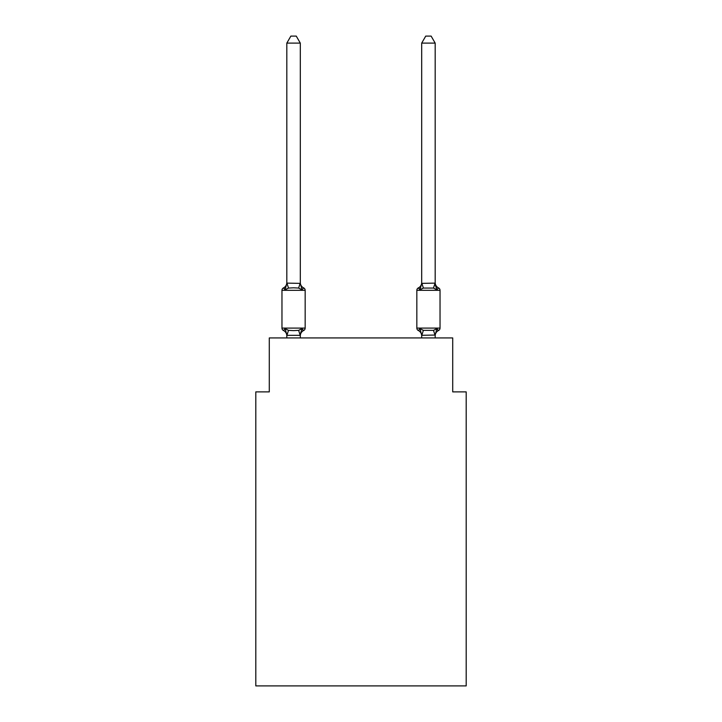 <?xml version="1.0" encoding="UTF-8"?>
<svg xmlns="http://www.w3.org/2000/svg" width="722" height="722" viewBox="0 0 722 722"><rect width="100%" height="100%" fill="white"/><g stroke="black" fill="none" stroke-linecap="round" stroke-linejoin="round"><path stroke-width="1.08" d="M466.195 685.9L466.195 391.884L452.712 391.884L452.712 337.941L269.288 337.941L269.288 391.884L255.805 391.884L255.805 685.9L466.195 685.9M300.307 43.112L286.824 43.112L290.867 36.1L296.264 36.1L300.307 43.112L300.307 283.367L301.995 289.802L303.646 287.907A2.698 2.698 0 0 1 305.162 290.325A2.698 2.698 0 0 0 303.646 287.907L301.995 289.802L303.646 287.907A2.698 2.698 0 0 1 305.162 290.325A2.698 2.698 0 0 0 303.646 287.907L301.995 289.802L303.646 287.907A2.698 2.698 0 0 1 305.162 290.325A2.698 2.698 0 0 0 303.646 287.907L301.995 289.802L303.646 287.907A2.698 2.698 0 0 1 305.162 290.325A2.698 2.698 0 0 0 303.646 287.907L301.995 289.802L303.646 287.907A2.698 2.698 0 0 1 305.162 290.325A2.698 2.698 0 0 0 303.646 287.907L301.995 289.802L303.646 287.907A2.698 2.698 0 0 1 305.162 290.325A2.698 2.698 0 0 0 303.646 287.907L301.995 289.802L303.646 287.907A2.698 2.698 0 0 1 305.162 290.325A2.698 2.698 0 0 0 303.646 287.907L301.995 289.802L303.646 287.907A2.698 2.698 0 0 1 305.162 290.325A2.698 2.698 0 0 0 303.646 287.907L301.995 289.802L303.646 287.907A2.698 2.698 0 0 1 305.162 290.325A2.698 2.698 0 0 0 303.646 287.907L301.995 289.802L303.646 287.907A2.698 2.698 0 0 1 305.162 290.325A2.698 2.698 0 0 0 303.646 287.907L301.995 289.802L303.646 287.907A2.698 2.698 0 0 1 305.162 290.325A2.698 2.698 0 0 0 303.646 287.907L301.995 289.802L303.646 287.907A2.698 2.698 0 0 1 305.162 290.325A2.698 2.698 0 0 0 303.646 287.907L301.995 289.802L303.646 287.907A2.698 2.698 0 0 1 305.162 290.325A2.698 2.698 0 0 0 303.646 287.907L301.995 289.802L303.646 287.907A2.698 2.698 0 0 1 305.162 290.325A2.698 2.698 0 0 0 303.646 287.907L301.995 289.802L303.646 287.907A2.698 2.698 0 0 1 305.162 290.325A2.698 2.698 0 0 0 303.646 287.907A2.698 2.698 0 0 1 305.162 290.325L305.162 328.095A2.698 2.698 0 0 1 303.646 330.514L301.995 328.618L303.646 330.514L301.995 328.618L303.646 330.514L301.995 328.618L303.646 330.514L301.995 328.618L303.646 330.514L301.995 328.618L303.646 330.514L301.995 328.618L303.646 330.514L301.995 328.618L303.646 330.514L301.995 328.618L303.646 330.514L301.995 328.618L303.646 330.514L301.995 328.618L303.646 330.514L301.995 328.618L303.646 330.514L301.995 328.618L303.646 330.514L301.995 328.618L300.199 335.333L286.932 335.333L285.136 328.618L283.484 330.514A2.698 2.698 0 0 1 281.968 328.095A2.698 2.698 0 0 0 283.484 330.514L285.136 328.618L283.484 330.514A2.698 2.698 0 0 1 281.968 328.095A2.698 2.698 0 0 0 283.484 330.514L285.136 328.618L283.484 330.514A2.698 2.698 0 0 1 281.968 328.095A2.698 2.698 0 0 0 283.484 330.514L285.136 328.618L283.484 330.514A2.698 2.698 0 0 1 281.968 328.095A2.698 2.698 0 0 0 283.484 330.514L285.136 328.618L283.484 330.514A2.698 2.698 0 0 1 281.968 328.095A2.698 2.698 0 0 0 283.484 330.514L285.136 328.618L283.484 330.514A2.698 2.698 0 0 1 281.968 328.095A2.698 2.698 0 0 0 283.484 330.514L285.136 328.618L283.484 330.514A2.698 2.698 0 0 1 281.968 328.095A2.698 2.698 0 0 0 283.484 330.514L285.136 328.618L283.484 330.514A2.698 2.698 0 0 1 281.968 328.095A2.698 2.698 0 0 0 283.484 330.514L285.136 328.618L283.484 330.514A2.698 2.698 0 0 1 281.968 328.095A2.698 2.698 0 0 0 283.484 330.514L285.136 328.618L283.484 330.514A2.698 2.698 0 0 1 281.968 328.095A2.698 2.698 0 0 0 283.484 330.514L285.136 328.618L283.484 330.514A2.698 2.698 0 0 1 281.968 328.095A2.698 2.698 0 0 0 283.484 330.514L285.136 328.618L283.484 330.514A2.698 2.698 0 0 1 281.968 328.095A2.698 2.698 0 0 0 283.484 330.514L285.136 328.618L283.484 330.514A2.698 2.698 0 0 1 281.968 328.095A2.698 2.698 0 0 0 283.484 330.514L285.136 328.618L283.484 330.514A2.698 2.698 0 0 1 281.968 328.095A2.698 2.698 0 0 0 283.484 330.514L285.136 328.618L283.484 330.514A2.698 2.698 0 0 1 281.968 328.095A2.698 2.698 0 0 0 283.484 330.514L285.136 328.618L283.484 330.514A2.698 2.698 0 0 1 281.968 328.095A2.698 2.698 0 0 0 283.484 330.514L285.136 328.618L283.484 330.514A2.698 2.698 0 0 1 281.968 328.095A2.698 2.698 0 0 0 283.484 330.514L285.136 328.618L283.484 330.514A2.698 2.698 0 0 1 281.968 328.095A2.698 2.698 0 0 0 283.484 330.514L285.136 328.618L283.484 330.514A2.698 2.698 0 0 1 281.968 328.095A2.698 2.698 0 0 0 283.484 330.514L285.136 328.618L283.484 330.514A2.698 2.698 0 0 1 281.968 328.095A2.698 2.698 0 0 0 283.484 330.514L285.136 328.618L283.484 330.514A2.698 2.698 0 0 1 281.968 328.095A2.698 2.698 0 0 0 283.484 330.514L285.136 328.618L283.484 330.514A2.698 2.698 0 0 1 281.968 328.095A2.698 2.698 0 0 0 283.484 330.514L285.136 328.618L283.484 330.514A2.698 2.698 0 0 1 281.968 328.095A2.698 2.698 0 0 0 283.484 330.514L285.136 328.618L283.484 330.514A2.698 2.698 0 0 1 281.968 328.095A2.698 2.698 0 0 0 283.484 330.514L285.136 328.618L283.484 330.514A2.698 2.698 0 0 1 281.968 328.095A2.698 2.698 0 0 0 283.484 330.514L285.136 328.618L283.484 330.514A2.698 2.698 0 0 1 281.968 328.095A2.698 2.698 0 0 0 283.484 330.514L285.136 328.618L288.502 330.351L293.565 330.622L298.628 330.351L301.995 328.618L303.646 330.514A2.698 2.698 0 0 0 305.162 328.095A2.698 2.698 0 0 1 303.646 330.514L302.879 330.144L303.646 330.514A2.698 2.698 0 0 0 305.162 328.095A2.698 2.698 0 0 1 303.646 330.514A2.698 2.698 0 0 0 305.162 328.095A2.698 2.698 0 0 1 303.646 330.514L302.879 330.144L303.646 330.514A2.698 2.698 0 0 0 305.162 328.095A2.698 2.698 0 0 1 303.646 330.514A2.698 2.698 0 0 0 305.162 328.095A2.698 2.698 0 0 1 303.646 330.514L302.879 330.144L303.646 330.514A2.698 2.698 0 0 0 305.162 328.095A2.698 2.698 0 0 1 303.646 330.514A2.698 2.698 0 0 0 305.162 328.095A2.698 2.698 0 0 1 303.646 330.514L302.879 330.144L303.646 330.514A2.698 2.698 0 0 0 305.162 328.095A2.698 2.698 0 0 1 303.646 330.514A2.698 2.698 0 0 0 305.162 328.095A2.698 2.698 0 0 1 303.646 330.514L302.879 330.144L303.646 330.514A2.698 2.698 0 0 0 305.162 328.095A2.698 2.698 0 0 1 303.646 330.514A2.698 2.698 0 0 0 305.162 328.095A2.698 2.698 0 0 1 303.646 330.514L302.879 330.144L303.646 330.514A2.698 2.698 0 0 0 305.162 328.095A2.698 2.698 0 0 1 303.646 330.514A2.698 2.698 0 0 0 305.162 328.095A2.698 2.698 0 0 1 303.646 330.514L302.879 330.144L303.646 330.514A2.698 2.698 0 0 0 305.162 328.095A2.698 2.698 0 0 1 303.646 330.514A2.698 2.698 0 0 0 305.162 328.095A2.698 2.698 0 0 1 303.646 330.514L302.879 330.144L303.646 330.514A2.698 2.698 0 0 0 305.162 328.095A2.698 2.698 0 0 1 303.646 330.514A2.698 2.698 0 0 0 305.162 328.095A2.698 2.698 0 0 1 303.646 330.514L302.879 330.144L303.646 330.514A2.698 2.698 0 0 0 305.162 328.095A2.698 2.698 0 0 1 303.646 330.514A2.698 2.698 0 0 0 305.162 328.095A2.698 2.698 0 0 1 303.646 330.514L302.879 330.144L303.646 330.514A2.698 2.698 0 0 0 305.162 328.095A2.698 2.698 0 0 1 303.646 330.514A2.698 2.698 0 0 0 305.162 328.095A2.698 2.698 0 0 1 303.646 330.514L302.879 330.144L303.646 330.514A2.698 2.698 0 0 0 305.162 328.095A2.698 2.698 0 0 1 303.646 330.514A2.698 2.698 0 0 0 305.162 328.095A2.698 2.698 0 0 1 303.646 330.514L302.879 330.144L303.646 330.514A2.698 2.698 0 0 0 305.162 328.095A2.698 2.698 0 0 1 303.646 330.514A2.698 2.698 0 0 0 305.162 328.095A2.698 2.698 0 0 1 303.646 330.514L302.879 330.144M284.251 288.277L283.484 287.907A2.698 2.698 0 0 0 281.968 290.325A2.698 2.698 0 0 1 283.484 287.907L284.251 288.277L283.484 287.907A2.698 2.698 0 0 0 281.968 290.325A2.698 2.698 0 0 1 283.484 287.907L284.251 288.277L283.484 287.907A2.698 2.698 0 0 0 281.968 290.325A2.698 2.698 0 0 1 283.484 287.907L284.251 288.277L283.484 287.907A2.698 2.698 0 0 0 281.968 290.325A2.698 2.698 0 0 1 283.484 287.907L284.251 288.277L283.484 287.907A2.698 2.698 0 0 0 281.968 290.325A2.698 2.698 0 0 1 283.484 287.907L284.251 288.277L283.484 287.907A2.698 2.698 0 0 0 281.968 290.325A2.698 2.698 0 0 1 283.484 287.907L284.251 288.277L283.484 287.907A2.698 2.698 0 0 0 281.968 290.325A2.698 2.698 0 0 1 283.484 287.907L284.251 288.277L283.484 287.907A2.698 2.698 0 0 0 281.968 290.325A2.698 2.698 0 0 1 283.484 287.907L284.251 288.277L283.484 287.907A2.698 2.698 0 0 0 281.968 290.325A2.698 2.698 0 0 1 283.484 287.907L284.251 288.277L283.484 287.907A2.698 2.698 0 0 0 281.968 290.325A2.698 2.698 0 0 1 283.484 287.907L284.251 288.277L283.484 287.907A2.698 2.698 0 0 0 281.968 290.325A2.698 2.698 0 0 1 283.484 287.907L285.136 289.802L283.484 287.907A2.698 2.698 0 0 0 281.968 290.325L305.162 290.325A2.698 2.698 0 0 0 303.646 287.907L301.995 289.802L303.646 287.907A2.698 2.698 0 0 1 305.162 290.325A2.698 2.698 0 0 0 303.646 287.907A2.698 2.698 0 0 1 305.162 290.325A2.698 2.698 0 0 0 303.646 287.907L301.995 289.802L303.646 287.907A2.698 2.698 0 0 1 305.162 290.325A2.698 2.698 0 0 0 303.646 287.907A2.698 2.698 0 0 1 305.162 290.325A2.698 2.698 0 0 0 303.646 287.907L301.995 289.802L303.646 287.907A2.698 2.698 0 0 1 305.162 290.325A2.698 2.698 0 0 0 303.646 287.907A2.698 2.698 0 0 1 305.162 290.325A2.698 2.698 0 0 0 303.646 287.907L301.995 289.802L303.646 287.907A2.698 2.698 0 0 1 305.162 290.325A2.698 2.698 0 0 0 303.646 287.907A2.698 2.698 0 0 1 305.162 290.325A2.698 2.698 0 0 0 303.646 287.907L301.995 289.802L303.646 287.907A2.698 2.698 0 0 1 305.162 290.325A2.698 2.698 0 0 0 303.646 287.907A2.698 2.698 0 0 1 305.162 290.325A2.698 2.698 0 0 0 303.646 287.907L301.995 289.802L298.628 288.069L293.565 287.798L288.502 288.069L285.136 289.802L283.484 287.907A2.698 2.698 0 0 0 281.968 290.325A2.698 2.698 0 0 1 283.484 287.907L284.251 288.277L283.484 287.907A2.698 2.698 0 0 0 281.968 290.325A2.698 2.698 0 0 1 283.484 287.907A2.698 2.698 0 0 0 281.968 290.325L281.968 328.095L305.162 328.095A2.698 2.698 0 0 1 303.646 330.514A5.938 5.938 0 0 0 300.307 335.856M285.136 289.802L286.824 283.123L300.307 283.367L300.307 282.564A5.938 5.938 0 0 0 303.646 287.907M286.824 337.941L286.824 335.856A5.938 5.938 0 0 0 283.484 330.514M300.307 335.053L300.939 331.885L300.307 335.053M435.176 337.941L435.176 335.053L421.693 335.297L420.005 328.618L418.354 330.514A2.698 2.698 0 0 1 416.838 328.095A2.698 2.698 0 0 0 418.354 330.514L420.005 328.618L418.354 330.514A2.698 2.698 0 0 1 416.838 328.095A2.698 2.698 0 0 0 418.354 330.514L420.005 328.618L418.354 330.514A2.698 2.698 0 0 1 416.838 328.095A2.698 2.698 0 0 0 418.354 330.514L420.005 328.618L418.354 330.514A2.698 2.698 0 0 1 416.838 328.095A2.698 2.698 0 0 0 418.354 330.514L420.005 328.618L423.372 330.351L433.498 330.351L436.864 328.618L438.516 330.514A2.698 2.698 0 0 0 440.032 328.095A2.698 2.698 0 0 1 438.516 330.514L437.749 330.144L438.516 330.514A2.698 2.698 0 0 0 440.032 328.095A2.698 2.698 0 0 1 438.516 330.514A2.698 2.698 0 0 0 440.032 328.095A2.698 2.698 0 0 1 438.516 330.514L437.749 330.144L438.516 330.514A2.698 2.698 0 0 0 440.032 328.095A2.698 2.698 0 0 1 438.516 330.514A2.698 2.698 0 0 0 440.032 328.095A2.698 2.698 0 0 1 438.516 330.514L437.749 330.144L438.516 330.514A2.698 2.698 0 0 0 440.032 328.095A2.698 2.698 0 0 1 438.516 330.514A2.698 2.698 0 0 0 440.032 328.095A2.698 2.698 0 0 1 438.516 330.514L437.749 330.144L438.516 330.514A2.698 2.698 0 0 0 440.032 328.095A2.698 2.698 0 0 1 438.516 330.514A2.698 2.698 0 0 0 440.032 328.095A2.698 2.698 0 0 1 438.516 330.514L437.749 330.144L438.516 330.514A2.698 2.698 0 0 0 440.032 328.095A2.698 2.698 0 0 1 438.516 330.514A2.698 2.698 0 0 0 440.032 328.095A2.698 2.698 0 0 1 438.516 330.514L437.749 330.144L438.516 330.514A2.698 2.698 0 0 0 440.032 328.095A2.698 2.698 0 0 1 438.516 330.514A2.698 2.698 0 0 0 440.032 328.095A2.698 2.698 0 0 1 438.516 330.514L437.749 330.144L438.516 330.514A2.698 2.698 0 0 0 440.032 328.095A2.698 2.698 0 0 1 438.516 330.514A2.698 2.698 0 0 0 440.032 328.095A2.698 2.698 0 0 1 438.516 330.514L437.749 330.144L438.516 330.514A2.698 2.698 0 0 0 440.032 328.095A2.698 2.698 0 0 1 438.516 330.514A2.698 2.698 0 0 0 440.032 328.095A2.698 2.698 0 0 1 438.516 330.514L437.749 330.144L438.516 330.514A2.698 2.698 0 0 0 440.032 328.095A2.698 2.698 0 0 1 438.516 330.514A2.698 2.698 0 0 0 440.032 328.095A2.698 2.698 0 0 1 438.516 330.514L437.749 330.144L438.516 330.514A2.698 2.698 0 0 0 440.032 328.095A2.698 2.698 0 0 1 438.516 330.514A2.698 2.698 0 0 0 440.032 328.095A2.698 2.698 0 0 1 438.516 330.514L437.749 330.144L438.516 330.514A2.698 2.698 0 0 0 440.032 328.095A2.698 2.698 0 0 1 438.516 330.514A2.698 2.698 0 0 0 440.032 328.095A2.698 2.698 0 0 1 438.516 330.514L437.749 330.144L438.516 330.514A2.698 2.698 0 0 0 440.032 328.095A2.698 2.698 0 0 1 438.516 330.514A2.698 2.698 0 0 0 440.032 328.095A2.698 2.698 0 0 1 438.516 330.514L437.749 330.144M438.516 287.907L436.864 289.802L435.456 285.398L436.864 289.802L438.516 287.907L436.864 289.802L435.456 285.398L436.864 289.802L438.516 287.907L436.864 289.802L435.456 285.398L436.864 289.802L438.516 287.907L436.864 289.802L435.456 285.398L436.864 289.802L438.516 287.907L436.864 289.802L435.456 285.398L436.864 289.802L438.516 287.907L436.864 289.802L435.456 285.398L436.864 289.802L438.516 287.907L436.864 289.802L435.456 285.398L436.864 289.802L438.516 287.907L436.864 289.802L435.456 285.398L436.864 289.802L438.516 287.907L436.864 289.802L435.456 285.398L436.864 289.802L438.516 287.907L436.864 289.802L435.456 285.398L436.864 289.802L438.516 287.907L436.864 289.802L435.456 285.398L436.864 289.802L438.516 287.907A2.698 2.698 0 0 1 440.032 290.325A2.698 2.698 0 0 0 438.516 287.907A2.698 2.698 0 0 1 440.032 290.325A2.698 2.698 0 0 0 438.516 287.907A2.698 2.698 0 0 1 440.032 290.325A2.698 2.698 0 0 0 438.516 287.907A2.698 2.698 0 0 1 440.032 290.325A2.698 2.698 0 0 0 438.516 287.907A2.698 2.698 0 0 1 440.032 290.325A2.698 2.698 0 0 0 438.516 287.907A2.698 2.698 0 0 1 440.032 290.325A2.698 2.698 0 0 0 438.516 287.907A2.698 2.698 0 0 1 440.032 290.325A2.698 2.698 0 0 0 438.516 287.907A2.698 2.698 0 0 1 440.032 290.325A2.698 2.698 0 0 0 438.516 287.907A2.698 2.698 0 0 1 440.032 290.325A2.698 2.698 0 0 0 438.516 287.907A2.698 2.698 0 0 1 440.032 290.325A2.698 2.698 0 0 0 438.516 287.907A2.698 2.698 0 0 1 440.032 290.325A2.698 2.698 0 0 0 438.516 287.907A2.698 2.698 0 0 1 440.032 290.325A2.698 2.698 0 0 0 438.516 287.907L436.864 289.802L435.456 285.398L436.864 289.802L438.516 287.907A2.698 2.698 0 0 1 440.032 290.325A2.698 2.698 0 0 0 438.516 287.907A2.698 2.698 0 0 1 440.032 290.325A2.698 2.698 0 0 0 438.516 287.907A2.698 2.698 0 0 1 440.032 290.325A2.698 2.698 0 0 0 438.516 287.907A2.698 2.698 0 0 1 440.032 290.325A2.698 2.698 0 0 0 438.516 287.907A2.698 2.698 0 0 1 440.032 290.325A2.698 2.698 0 0 0 438.516 287.907A2.698 2.698 0 0 1 440.032 290.325A2.698 2.698 0 0 0 438.516 287.907A2.698 2.698 0 0 1 440.032 290.325A2.698 2.698 0 0 0 438.516 287.907A2.698 2.698 0 0 1 440.032 290.325A2.698 2.698 0 0 0 438.516 287.907A2.698 2.698 0 0 1 440.032 290.325A2.698 2.698 0 0 0 438.516 287.907A2.698 2.698 0 0 1 440.032 290.325A2.698 2.698 0 0 0 438.516 287.907A2.698 2.698 0 0 1 440.032 290.325A2.698 2.698 0 0 0 438.516 287.907A2.698 2.698 0 0 1 440.032 290.325A2.698 2.698 0 0 0 438.516 287.907L436.864 289.802L438.516 287.907A2.698 2.698 0 0 1 440.032 290.325A2.698 2.698 0 0 0 438.516 287.907L436.864 289.802L435.456 285.398L436.864 289.802L438.516 287.907A2.698 2.698 0 0 1 440.032 290.325A2.698 2.698 0 0 0 438.516 287.907L436.864 289.802L438.516 287.907A5.938 5.938 0 0 1 435.176 282.564M421.693 283.367L435.176 283.123L435.176 43.112L421.693 43.112L421.693 283.367L420.005 289.802L418.354 287.907A2.698 2.698 0 0 0 416.838 290.325A2.698 2.698 0 0 1 418.354 287.907L419.121 288.277L418.354 287.907A2.698 2.698 0 0 0 416.838 290.325A2.698 2.698 0 0 1 418.354 287.907A2.698 2.698 0 0 0 416.838 290.325A2.698 2.698 0 0 1 418.354 287.907L419.121 288.277L418.354 287.907A2.698 2.698 0 0 0 416.838 290.325A2.698 2.698 0 0 1 418.354 287.907A2.698 2.698 0 0 0 416.838 290.325A2.698 2.698 0 0 1 418.354 287.907L419.121 288.277L418.354 287.907A2.698 2.698 0 0 0 416.838 290.325A2.698 2.698 0 0 1 418.354 287.907A2.698 2.698 0 0 0 416.838 290.325A2.698 2.698 0 0 1 418.354 287.907L419.121 288.277L418.354 287.907A2.698 2.698 0 0 0 416.838 290.325A2.698 2.698 0 0 1 418.354 287.907A2.698 2.698 0 0 0 416.838 290.325A2.698 2.698 0 0 1 418.354 287.907L419.121 288.277L418.354 287.907A2.698 2.698 0 0 0 416.838 290.325A2.698 2.698 0 0 1 418.354 287.907A2.698 2.698 0 0 0 416.838 290.325A2.698 2.698 0 0 1 418.354 287.907L419.121 288.277L418.354 287.907A2.698 2.698 0 0 0 416.838 290.325A2.698 2.698 0 0 1 418.354 287.907A2.698 2.698 0 0 0 416.838 290.325A2.698 2.698 0 0 1 418.354 287.907L419.121 288.277L418.354 287.907A2.698 2.698 0 0 0 416.838 290.325A2.698 2.698 0 0 1 418.354 287.907A2.698 2.698 0 0 0 416.838 290.325A2.698 2.698 0 0 1 418.354 287.907L419.121 288.277L418.354 287.907A2.698 2.698 0 0 0 416.838 290.325A2.698 2.698 0 0 1 418.354 287.907A2.698 2.698 0 0 0 416.838 290.325A2.698 2.698 0 0 1 418.354 287.907L419.121 288.277L418.354 287.907A2.698 2.698 0 0 0 416.838 290.325A2.698 2.698 0 0 1 418.354 287.907A2.698 2.698 0 0 0 416.838 290.325A2.698 2.698 0 0 1 418.354 287.907L419.121 288.277L418.354 287.907A2.698 2.698 0 0 0 416.838 290.325A2.698 2.698 0 0 1 418.354 287.907A2.698 2.698 0 0 0 416.838 290.325A2.698 2.698 0 0 1 418.354 287.907L419.121 288.277L418.354 287.907A2.698 2.698 0 0 0 416.838 290.325A2.698 2.698 0 0 1 418.354 287.907A2.698 2.698 0 0 0 416.838 290.325A2.698 2.698 0 0 1 418.354 287.907L419.121 288.277L418.354 287.907A2.698 2.698 0 0 0 416.838 290.325A2.698 2.698 0 0 1 418.354 287.907A2.698 2.698 0 0 0 416.838 290.325A2.698 2.698 0 0 1 418.354 287.907L419.121 288.277M435.176 335.856L435.176 335.856A5.938 5.938 0 0 1 438.516 330.514A2.698 2.698 0 0 0 440.032 328.095A2.698 2.698 0 0 1 438.516 330.514L436.864 328.618L438.516 330.514M435.176 283.367L436.864 289.802L433.498 288.069L423.372 288.069L420.005 289.802L420.637 287.663L420.005 289.802L420.637 287.663L420.005 289.802L420.637 287.663L420.005 289.802L420.637 287.663L420.005 289.802L420.637 287.663L420.005 289.802L420.637 287.663L420.005 289.802L420.637 287.663L420.005 289.802L420.637 287.663L420.005 289.802L420.637 287.663L420.005 289.802L420.637 287.663L420.005 289.802L420.637 287.663L420.005 289.802L420.637 287.663L420.005 289.802L420.637 287.663L420.005 289.802L418.354 287.907A2.698 2.698 0 0 0 416.838 290.325L416.838 328.095A2.698 2.698 0 0 0 418.354 330.514L420.005 328.618L418.354 330.514A5.938 5.938 0 0 1 421.693 335.856A5.938 5.938 0 0 0 418.354 330.514A5.938 5.938 0 0 1 421.693 335.856A5.938 5.938 0 0 0 418.354 330.514A2.698 2.698 0 0 1 416.838 328.095A2.698 2.698 0 0 0 418.354 330.514A5.938 5.938 0 0 1 421.693 335.856A5.938 5.938 0 0 0 418.354 330.514A2.698 2.698 0 0 1 416.838 328.095A2.698 2.698 0 0 0 418.354 330.514A2.698 2.698 0 0 1 416.838 328.095A2.698 2.698 0 0 0 418.354 330.514A5.938 5.938 0 0 1 421.693 335.856A5.938 5.938 0 0 0 418.354 330.514A2.698 2.698 0 0 1 416.838 328.095A2.698 2.698 0 0 0 418.354 330.514A2.698 2.698 0 0 1 416.838 328.095A2.698 2.698 0 0 0 418.354 330.514A5.938 5.938 0 0 1 421.693 335.856A5.938 5.938 0 0 0 418.354 330.514A2.698 2.698 0 0 1 416.838 328.095A2.698 2.698 0 0 0 418.354 330.514A2.698 2.698 0 0 1 416.838 328.095A2.698 2.698 0 0 0 418.354 330.514A5.938 5.938 0 0 1 421.693 335.856A5.938 5.938 0 0 0 418.354 330.514A2.698 2.698 0 0 1 416.838 328.095A2.698 2.698 0 0 0 418.354 330.514A2.698 2.698 0 0 1 416.838 328.095A2.698 2.698 0 0 0 418.354 330.514A5.938 5.938 0 0 1 421.693 335.856A5.938 5.938 0 0 0 418.354 330.514A2.698 2.698 0 0 1 416.838 328.095A2.698 2.698 0 0 0 418.354 330.514A2.698 2.698 0 0 1 416.838 328.095A2.698 2.698 0 0 0 418.354 330.514A5.938 5.938 0 0 1 421.693 335.856A5.938 5.938 0 0 0 418.354 330.514A2.698 2.698 0 0 1 416.838 328.095A2.698 2.698 0 0 0 418.354 330.514A2.698 2.698 0 0 1 416.838 328.095A2.698 2.698 0 0 0 418.354 330.514A5.938 5.938 0 0 1 421.693 335.856A5.938 5.938 0 0 0 418.354 330.514A2.698 2.698 0 0 1 416.838 328.095A2.698 2.698 0 0 0 418.354 330.514A2.698 2.698 0 0 1 416.838 328.095A2.698 2.698 0 0 0 418.354 330.514A5.938 5.938 0 0 1 421.693 335.856A5.938 5.938 0 0 0 418.354 330.514A2.698 2.698 0 0 1 416.838 328.095A2.698 2.698 0 0 0 418.354 330.514A2.698 2.698 0 0 1 416.838 328.095A2.698 2.698 0 0 0 418.354 330.514A5.938 5.938 0 0 1 421.693 335.856A5.938 5.938 0 0 0 418.354 330.514A2.698 2.698 0 0 1 416.838 328.095A2.698 2.698 0 0 0 418.354 330.514A2.698 2.698 0 0 1 416.838 328.095A2.698 2.698 0 0 0 418.354 330.514A5.938 5.938 0 0 1 421.693 335.856A5.938 5.938 0 0 0 418.354 330.514A2.698 2.698 0 0 1 416.838 328.095A2.698 2.698 0 0 0 418.354 330.514A2.698 2.698 0 0 1 416.838 328.095A2.698 2.698 0 0 0 418.354 330.514A5.938 5.938 0 0 1 421.693 335.856L421.693 337.941M286.824 283.367L286.824 43.112M300.307 283.367L300.307 282.564M420.005 289.802L418.354 287.907A2.698 2.698 0 0 0 416.838 290.325L440.032 290.325L440.032 328.095L416.838 328.095A2.698 2.698 0 0 0 418.354 330.514A5.938 5.938 0 0 1 421.693 335.856M300.307 337.941L300.307 335.297M301.995 328.618L303.646 330.514M283.484 287.907A5.938 5.938 0 0 0 286.824 282.564M435.176 335.053L436.864 328.618M421.693 282.564A5.938 5.938 0 0 1 418.354 287.907M421.693 43.112L425.736 36.1L431.133 36.1L435.176 43.112M288.502 330.351L286.932 335.333M298.628 330.351L300.199 335.333M286.932 283.087L288.502 288.069M300.199 283.087L298.628 288.069M435.068 335.333L433.498 330.351M421.801 335.333L423.372 330.351M433.498 288.069L435.068 283.087M423.372 288.069L421.801 283.087"/></g></svg>
